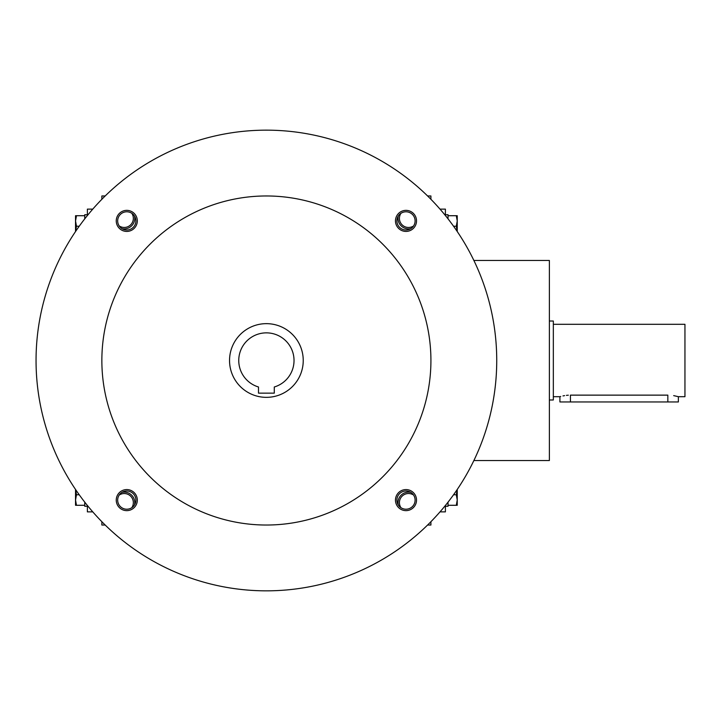 <?xml version="1.0" encoding="UTF-8"?>
<svg xmlns="http://www.w3.org/2000/svg" width="721" height="721" viewBox="0 0 721 721"><rect width="100%" height="100%" fill="white"/><g stroke="black" fill="none" stroke-linecap="round" stroke-linejoin="round"><path stroke-width="1.08" d="M413.584 225.934A9.103 9.103 0 0 1 400.957 213.308M105.185 195.968L101.859 195.968L101.859 199.293M101.859 521.707L101.859 525.032L105.185 525.032M430.915 199.293L430.915 195.968L427.598 195.968M427.598 525.032L430.915 525.032L430.915 521.707M410.79 228.638A10.527 10.527 0 0 1 398.253 216.102M121.993 228.638A10.527 10.527 0 0 0 134.521 216.102M398.253 504.898A10.527 10.527 0 0 1 410.79 492.362M134.521 504.898A10.527 10.527 0 0 0 121.993 492.362M92.766 511.865L87.385 511.865L87.385 505.457M87.385 215.543L87.385 209.135L92.766 209.135M473.877 460.53L549.375 460.53L549.375 260.47L473.877 260.47M440.008 511.865L445.398 511.865L445.398 505.457M445.398 215.543L445.398 209.135L440.008 209.135M131.817 507.692A9.103 9.103 0 0 0 119.199 495.066M400.957 507.692A9.103 9.103 0 0 1 413.584 495.066M119.199 225.934A9.103 9.103 0 0 0 131.817 213.308M274.286 393.143L258.497 393.143L258.497 386.988A27.641 27.641 0 0 1 243.896 344.44A27.641 27.641 0 0 1 288.887 344.44A27.641 27.641 0 0 1 274.286 386.988L274.286 393.143M36.05 360.5A230.341 230.341 0 0 0 381.562 559.983A230.341 230.341 0 0 0 381.562 161.017A230.341 230.341 0 0 0 36.05 360.5M101.859 360.5A164.532 164.532 0 0 0 348.658 502.988A164.532 164.532 0 0 0 348.658 218.012A164.532 164.532 0 0 0 101.859 360.5M395.469 220.896A10.527 10.527 0 0 0 411.258 230.008A10.527 10.527 0 0 0 411.258 211.776A10.527 10.527 0 0 0 395.469 220.896M116.252 500.104A10.527 10.527 0 0 0 132.051 509.224A10.527 10.527 0 0 0 132.051 490.992A10.527 10.527 0 0 0 116.252 500.104M116.252 220.896A10.527 10.527 0 0 0 132.051 230.008A10.527 10.527 0 0 0 132.051 211.776A10.527 10.527 0 0 0 116.252 220.896M395.469 500.104A10.527 10.527 0 0 0 411.258 509.224A10.527 10.527 0 0 0 411.258 490.992A10.527 10.527 0 0 0 395.469 500.104M229.539 360.5A36.852 36.852 0 0 0 284.813 392.413A36.852 36.852 0 0 0 284.813 328.587A36.852 36.852 0 0 0 229.539 360.5M396.892 500.104A9.103 9.103 0 0 0 410.546 507.99A9.103 9.103 0 0 0 410.546 492.218A9.103 9.103 0 0 0 396.892 500.104M117.676 220.896A9.103 9.103 0 0 0 131.339 228.782A9.103 9.103 0 0 0 131.339 213.01A9.103 9.103 0 0 0 117.676 220.896M117.676 500.104A9.103 9.103 0 0 0 131.339 507.99A9.103 9.103 0 0 0 131.339 492.218A9.103 9.103 0 0 0 117.676 500.104M396.892 220.896A9.103 9.103 0 0 0 410.546 228.782A9.103 9.103 0 0 0 410.546 213.01A9.103 9.103 0 0 0 396.892 220.896M75.534 489.487L76.48 494.759L75.534 500.023L75.534 489.46M79.22 494.759L76.48 494.759M75.534 505.286L75.534 500.023L76.48 505.286L75.534 505.286M87.385 506.268L84.754 506.268L84.754 502.149M84.754 505.286L76.48 505.286M76.48 215.714L75.534 220.977L76.48 226.241L75.534 231.513L75.534 215.714L84.754 215.714L84.754 214.732L87.385 214.732M79.22 226.241L76.48 226.241M84.754 218.851L84.754 215.714M456.303 505.286L457.24 500.023L456.303 494.759L457.24 489.487L457.24 505.286L448.029 505.286L448.029 506.268L445.398 506.268M453.554 494.759L456.303 494.759M448.029 502.149L448.029 505.286M457.24 231.513L456.303 226.241L457.24 220.977L457.24 231.54M453.554 226.241L456.303 226.241M457.24 215.714L457.24 220.977L456.303 215.714L457.24 215.714M445.398 214.732L448.029 214.732L448.029 218.851M448.029 215.714L456.303 215.714M553.331 324.306L684.95 324.306L684.95 396.694L678.371 396.694L678.371 401.957L559.911 401.957L559.911 396.694L553.331 396.694M549.375 321.016L553.331 321.016L553.331 399.984L549.375 399.984M570.437 401.957L570.437 395.135C556.855 396.838 556.855 396.838 570.437 395.135L667.835 395.135C681.426 396.838 681.426 396.838 667.835 395.135L667.835 401.957M678.371 396.694L673.684 395.622M568.337 395.198L566.4 395.369M564.57 395.622L562.975 395.928M560.713 396.469L560.109 396.64"/></g></svg>
